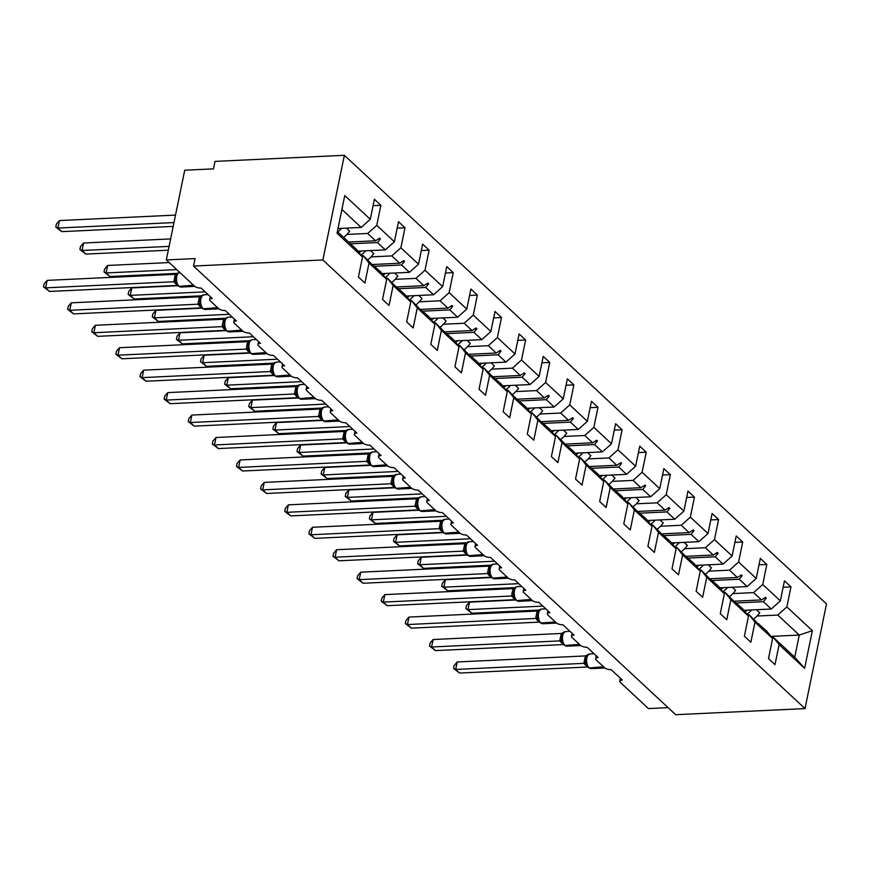<?xml version="1.0" encoding="UTF-8"?>
<svg xmlns="http://www.w3.org/2000/svg" width="870" height="870" viewBox="0 0 870 870"><rect width="100%" height="100%" fill="white"/><g stroke="black" fill="none" stroke-linecap="round" stroke-linejoin="round"><path stroke-width="1.3" d="M344.368 155.306L215.01 161.396L213.476 168.867L184.723 170.226L166.311 259.934L195.054 258.586L193.521 266.057L675.664 714.694L805.011 708.604L826.5 603.943L344.368 155.306L322.879 259.967L805.011 708.604M668.084 707.647L648.454 708.582L620.31 682.385A4.981 1.957 11.6 0 1 619.734 681.188A4.981 1.957 11.6 0 1 622.3 680.025L611.164 669.672A4.981 1.957 -168.4 0 1 604.53 667.714L596.189 659.938A4.981 1.957 11.6 0 1 595.613 658.742A4.981 1.957 11.6 0 1 598.179 657.579L587.043 647.226A4.981 1.957 -168.4 0 1 580.41 645.268L572.058 637.492A4.981 1.957 11.6 0 1 571.492 636.296A4.981 1.957 11.6 0 1 574.059 635.133L562.923 624.78A4.981 1.957 -168.4 0 1 556.289 622.822L547.937 615.046A4.981 1.957 11.6 0 1 547.371 613.85A4.981 1.957 11.6 0 1 549.927 612.687L538.802 602.334A4.981 1.957 -168.4 0 1 532.168 600.376L523.816 592.6A4.981 1.957 11.6 0 1 523.251 591.404A4.981 1.957 11.6 0 1 525.806 590.241L514.681 579.888A4.981 1.957 -168.4 0 1 508.047 577.93L499.695 570.154A4.981 1.957 11.6 0 1 499.13 568.958A4.981 1.957 11.6 0 1 501.685 567.795L490.549 557.442A4.981 1.957 -168.4 0 1 483.927 555.484L475.575 547.708A4.981 1.957 11.6 0 1 475.009 546.501A4.981 1.957 11.6 0 1 477.565 545.349L466.429 534.996A4.981 1.957 -168.4 0 1 459.806 533.038L451.454 525.262A4.981 1.957 11.6 0 1 450.877 524.055A4.981 1.957 11.6 0 1 453.444 522.903L442.308 512.539A4.981 1.957 -168.4 0 1 435.674 510.592L427.333 502.816A4.981 1.957 11.6 0 1 426.757 501.609A4.981 1.957 11.6 0 1 429.323 500.457L418.187 490.093A4.981 1.957 -168.4 0 1 411.553 488.146L403.201 480.37A4.981 1.957 11.6 0 1 402.636 479.163A4.981 1.957 11.6 0 1 405.202 478.011L394.066 467.647A4.981 1.957 -168.4 0 1 387.433 465.7L379.081 457.924A4.981 1.957 11.6 0 1 378.515 456.717A4.981 1.957 11.6 0 1 381.071 455.565L369.946 445.201A4.981 1.957 -168.4 0 1 363.312 443.254L354.96 435.478A4.981 1.957 11.6 0 1 354.394 434.271A4.981 1.957 11.6 0 1 356.95 433.119L345.825 422.755A4.981 1.957 -168.4 0 1 339.191 420.808L330.839 413.032A4.981 1.957 11.6 0 1 330.274 411.825A4.981 1.957 11.6 0 1 332.829 410.673L321.693 400.309A4.981 1.957 -168.4 0 1 315.07 398.362L306.719 390.587A4.981 1.957 11.6 0 1 306.153 389.379A4.981 1.957 11.6 0 1 308.709 388.227L297.573 377.863A4.981 1.957 -168.4 0 1 290.95 375.905L282.598 368.14A4.981 1.957 11.6 0 1 282.021 366.933A4.981 1.957 11.6 0 1 284.588 365.781L273.452 355.417A4.981 1.957 -168.4 0 1 266.818 353.459L258.477 345.694A4.981 1.957 11.6 0 1 257.901 344.487A4.981 1.957 11.6 0 1 260.467 343.335L249.331 332.971A4.981 1.957 -168.4 0 1 242.697 331.013L234.345 323.248A4.981 1.957 11.6 0 1 233.78 322.041A4.981 1.957 11.6 0 1 236.346 320.889L225.21 310.525A4.981 1.957 -168.4 0 1 218.577 308.567L210.225 300.803A4.981 1.957 11.6 0 1 209.659 299.595A4.981 1.957 11.6 0 1 212.226 298.443L201.09 288.079A4.981 1.957 -168.4 0 1 194.456 286.121L166.311 259.934M346.923 234.443L367.695 233.464L375.557 240.783L348.598 242.056M373.067 205.668L380.875 205.309L376.764 225.341L367.695 233.464M337.364 231.594L356.656 249.549L362.54 256.976L358.418 277.008L364.921 283.054L369.032 263.023L386.661 279.422L380.777 271.995L372.512 264.697M361.507 255.671L363.149 255.595L369.032 263.023M371.044 256.889L391.815 255.91L399.678 263.229L372.36 264.524M397.188 228.125L404.996 227.755L400.885 247.787L391.815 255.91M386.661 279.422L382.55 299.454L389.042 305.5L393.153 285.469L410.781 301.868L404.898 294.441L396.633 287.144M385.627 278.117L387.28 278.041L393.153 285.469M395.165 279.335L415.936 278.356L423.81 285.675L396.481 286.969M421.308 250.571L429.127 250.201L425.006 270.233L415.936 278.356M410.781 301.868L406.671 321.9L413.163 327.946L417.274 307.915L434.902 324.314L429.03 316.897L420.754 309.589M409.748 300.563L411.401 300.487L417.274 307.915M419.286 301.781L440.057 300.803L447.93 308.121L420.601 309.415M445.429 273.017L453.248 272.647L449.127 292.679L440.057 300.803M434.902 324.314L430.791 344.346L437.284 350.392L441.394 330.361L459.023 346.76L453.15 339.344L444.874 332.035M433.869 323.009L435.522 322.933L441.394 330.361M443.406 324.227L464.188 323.248L472.051 330.567L444.722 331.861M469.561 295.463L477.369 295.093L473.258 315.125L464.188 323.248M459.023 346.76L454.912 366.792L461.404 372.838L465.515 352.807L483.144 369.206L477.271 361.789L468.995 354.481M457.99 345.455L459.643 345.379L465.515 352.807M467.538 346.673L488.309 345.694L496.172 353.013L468.843 354.308M493.681 317.909L501.49 317.539L497.379 337.571L488.309 345.694M483.144 369.206L479.033 389.238L485.525 395.284L489.647 375.253L507.275 391.652L501.392 384.235L493.116 376.928M482.121 367.901L483.763 367.825L489.647 375.253M491.659 369.13L512.43 368.151L520.293 375.459L492.975 376.753M517.802 340.355L525.611 339.985L521.5 360.017L512.43 368.151M507.275 391.652L503.154 411.695L509.657 417.73L513.768 397.699L531.396 414.098L525.513 406.681L517.248 399.373M506.242 390.347L507.884 390.271L513.768 397.699M515.779 391.576L536.551 390.597L544.413 397.905L517.095 399.199M541.923 362.801L549.731 362.431L545.62 382.463L536.551 390.597M531.396 414.098L527.274 434.141L533.778 440.176L537.888 420.145L555.517 436.544L549.633 429.127L541.368 421.83M530.363 412.804L532.005 412.717L537.888 420.145M539.9 414.022L560.671 413.043L568.534 420.362L541.216 421.645M566.044 385.247L573.852 384.877L569.741 404.909L560.671 413.043M555.517 436.544L551.406 456.587L557.898 462.622L562.009 442.591L579.637 458.99L573.754 451.573L565.489 444.276M554.484 435.25L556.126 435.163L562.009 442.591M564.021 436.468L584.792 435.489L592.655 442.808L565.337 444.091M590.164 407.693L597.973 407.323L593.862 427.355L584.792 435.489M579.637 458.99L575.527 479.033L582.019 485.068L586.13 465.037L603.758 481.436L597.886 474.019L589.61 466.722M578.604 457.696L580.257 457.609L586.13 465.037M588.142 458.914L608.913 457.935L616.786 465.254L589.458 466.537M614.285 430.139L622.104 429.769L617.983 449.801L608.913 457.935M603.758 481.436L599.647 501.479L606.14 507.514L610.251 487.483L627.879 503.882L622.006 496.465L613.731 489.168M602.725 480.142L604.378 480.055L610.251 487.483M612.262 481.36L633.045 480.381L640.907 487.7L613.578 488.983M638.417 452.585L646.225 452.215L642.114 472.247L633.045 480.381M627.879 503.882L623.768 523.925L630.261 529.96L634.371 509.929L652 526.328L646.127 518.911L637.851 511.614M626.846 502.588L628.499 502.512L634.371 509.929M636.394 503.806L657.165 502.827L665.028 510.146L637.699 511.429M662.538 475.031L670.346 474.661L666.235 494.693L657.165 502.827M652 526.328L647.889 546.371L654.381 552.406L658.503 532.375L676.12 548.774L670.248 541.357L661.972 534.06M650.977 525.034L652.62 524.958L658.503 532.375M660.515 526.252L681.286 525.273L689.149 532.592L661.831 533.875M686.658 497.477L694.467 497.107L690.356 517.139L681.286 525.273M676.12 548.774L672.01 568.817L678.502 574.852L682.624 554.821L700.252 571.22L694.369 563.803L686.104 556.506M675.098 547.48L676.74 547.404L682.624 554.821M684.636 548.698L705.407 547.719L713.269 555.038L685.951 556.321M710.779 519.923L718.587 519.553L714.477 539.585L705.407 547.719M700.252 571.22L696.13 591.263L702.634 597.309L706.744 577.267L724.373 593.677L718.489 586.25L710.225 578.952M699.219 569.926L700.861 569.85L706.744 577.267M708.756 571.144L729.528 570.165L737.39 577.484L710.072 578.768M734.9 542.369L742.708 541.999L738.597 562.042L729.528 570.165M724.373 593.677L720.262 613.709L726.754 619.755L730.865 599.713L748.494 616.123L742.61 608.695L734.345 601.398M723.34 592.372L724.982 592.296L730.865 599.713M732.877 593.59L753.648 592.611L761.511 599.93L734.193 601.213M759.021 564.815L766.829 564.445L762.718 584.488L753.648 592.611M748.494 616.123L744.383 636.155L750.875 642.201L754.986 622.159L772.614 638.569L768.504 658.601L774.996 664.647L779.107 644.605L804.619 668.345L794.723 657.187L799.269 635.057L812.362 630.674L804.619 668.345M747.461 614.818L749.113 614.742L754.986 622.159M756.998 616.036L777.769 615.057L799.269 635.057L770.896 636.394M783.141 587.261L790.961 586.891L786.839 606.934L777.769 615.057M771.581 637.264L773.234 637.188L779.107 644.605M362.54 256.976L337.027 233.236L344.759 195.554L370.272 219.294L374.383 199.263L380.875 205.309M370.272 219.294L361.202 227.429L337.995 228.516M376.764 225.341L394.393 241.74L398.503 221.709L404.996 227.755M394.393 241.74L385.323 249.875L357.929 251.158M400.885 247.787L418.513 264.186L422.624 244.155L429.127 250.201M418.513 264.186L409.444 272.321L382.05 273.604M425.006 270.233L442.634 286.632L446.745 266.601L453.248 272.647M442.634 286.632L433.564 294.767L406.181 296.05M449.127 292.679L466.755 309.078L470.877 289.047L477.369 295.093M466.755 309.078L457.685 317.213L430.302 318.496M473.258 315.125L490.887 331.524L494.997 311.493L501.49 317.539M490.887 331.524L481.817 339.659L454.423 340.942M497.379 337.571L515.007 353.97L519.118 333.939L525.611 339.985M515.007 353.97L505.938 362.105L478.543 363.388M521.5 360.017L539.128 376.427L543.239 356.385L549.731 362.431M539.128 376.427L530.058 384.551L502.664 385.845M545.62 382.463L563.249 398.873L567.36 378.831L573.852 384.877M563.249 398.873L554.179 406.997L526.785 408.291M569.741 404.909L587.37 421.319L591.48 401.277L597.973 407.323M587.37 421.319L578.3 429.443L550.906 430.737M593.862 427.355L611.49 443.765L615.601 423.723L622.104 429.769M611.49 443.765L602.421 451.889L575.037 453.183M617.983 449.801L635.611 466.211L639.733 446.169L646.225 452.215M635.611 466.211L626.541 474.335L599.158 475.629M642.114 472.247L659.743 488.657L663.854 468.615L670.346 474.661M659.743 488.657L650.673 496.781L623.279 498.075M666.235 494.693L683.863 511.103L687.974 491.061L694.467 497.107M683.863 511.103L674.794 519.227L647.4 520.521M690.356 517.139L707.984 533.549L712.095 513.507L718.587 519.553M707.984 533.549L698.914 541.673L671.52 542.967M714.477 539.585L732.105 555.995L736.216 535.953L742.708 541.999M732.105 555.995L723.035 564.119L695.641 565.413M738.597 562.042L756.226 578.441L760.336 558.399L766.829 564.445M756.226 578.441L747.156 586.565L719.762 587.859M762.718 584.488L780.346 600.887L784.457 580.856L790.961 586.891M786.839 606.934L812.362 630.674M350.501 243.817L377.46 242.556L385.323 249.875M363.149 255.595L373.839 266.296L372.915 264.687M377.46 242.556L380.386 238.902L379.614 238.184L375.557 240.783M374.622 266.274L401.581 265.002L409.444 272.321M387.28 278.041L397.96 288.742L397.035 287.133M401.581 265.002L404.506 261.348L403.734 260.63L399.678 263.229M398.743 288.72L425.702 287.448L433.564 294.767M411.401 300.487L422.08 311.188L421.156 309.579M425.702 287.448L428.627 283.794L427.855 283.076L423.81 285.675M422.863 311.166L449.823 309.894L457.685 317.213M435.522 322.933L446.212 333.634L445.288 332.025M449.823 309.894L452.748 306.24L451.976 305.522L447.93 308.121M446.984 333.612L473.943 332.34L481.817 339.659M459.643 345.379L470.333 356.08L469.408 354.471M473.943 332.34L476.869 328.686L476.097 327.968L472.051 330.567M471.116 356.058L498.075 354.786L505.938 362.105M483.763 367.825L494.454 378.526L493.529 376.917M498.075 354.786L501 351.132L500.217 350.414L496.172 353.013M495.237 378.504L522.196 377.232L530.058 384.551M507.884 390.271L518.574 400.972L517.65 399.363M522.196 377.232L525.121 373.578L524.349 372.86L520.293 375.459M519.357 400.95L546.317 399.678L554.179 406.997M532.005 412.717L542.695 423.418L541.771 421.809M546.317 399.678L549.242 396.024L548.47 395.306L544.413 397.905M543.478 423.396L570.437 422.124L578.3 429.443M556.126 435.163L566.816 445.864L565.891 444.255M570.437 422.124L573.363 418.47L572.59 417.752L568.534 420.362M567.599 445.842L594.558 444.57L602.421 451.889M580.257 457.609L590.937 468.31L590.012 466.701M594.558 444.57L597.483 440.916L596.711 440.198L592.655 442.808M591.72 468.288L618.679 467.016L626.541 474.335M604.378 480.055L615.068 490.756L614.144 489.147M618.679 467.016L621.604 463.362L620.832 462.644L616.786 465.254M615.84 490.734L642.799 489.462L650.673 496.781M628.499 502.512L639.189 513.202L638.265 511.593M642.799 489.462L645.725 485.808L644.953 485.09L640.907 487.7M639.972 513.18L666.92 511.908L674.794 519.227M652.62 524.958L663.31 535.648L662.385 534.039M666.92 511.908L669.856 508.265L669.073 507.536L665.028 510.146M664.093 535.626L691.052 534.354L698.914 541.673M676.74 547.404L687.43 558.094L686.506 556.485M691.052 534.354L693.977 530.711L693.205 529.982L689.149 532.592M688.213 558.072L715.173 556.8L723.035 564.119M700.861 569.85L711.551 580.54L710.627 578.931M715.173 556.8L718.098 553.157L717.326 552.428L713.269 555.038M712.334 580.518L739.293 579.246L747.156 586.565M724.982 592.296L735.672 602.986L734.748 601.377M739.293 579.246L742.219 575.603L741.447 574.874L737.39 577.484M736.455 602.964L763.414 601.692L771.277 609.011L743.893 610.305M758.466 623.844L766.742 631.141L772.614 638.569M749.113 614.742L759.793 625.432L758.868 623.823M763.414 601.692L766.339 598.049L765.567 597.331L761.511 599.93M780.346 600.887L771.277 609.011M773.234 637.188L794.723 657.187M341.899 209.463L361.202 227.429M322.879 259.967L193.521 266.057M764.295 598.147L766.339 598.049M740.174 575.69L742.219 575.603M716.053 553.244L718.098 553.157M691.933 530.798L693.977 530.711M667.812 508.352L669.856 508.265M643.691 485.906L645.725 485.808M619.56 463.46L621.604 463.362M595.439 441.014L597.483 440.916M571.318 418.568L573.363 418.47M547.197 396.122L549.242 396.024M523.077 373.676L525.121 373.578M498.956 351.23L501 351.132M474.835 328.784L476.869 328.686M450.703 306.338L452.748 306.24M426.583 283.892L428.627 283.794M402.462 261.446L404.506 261.348M378.341 239L380.386 238.902M515.779 599.974L469.506 602.16L467.973 609.631L471.834 613.23L539.28 610.055M471.834 613.23L465.852 608.641L467.973 609.631L542.858 606.107M465.852 608.641L466.472 605.661L469.506 602.16M753.735 619.048A26.568 20.51 -47.1 0 0 759.727 612.795L756.421 609.718M747.004 614.242A26.568 20.51 -47.1 0 0 751.713 609.935M745.079 611.806A22.587 17.433 -47.1 0 0 747.123 610.153M586.01 658.503L585.804 661.515L587.739 666.714M585.782 661.167L585.804 661.515A3.654 1.925 174.3 0 1 583.857 663.342L585.401 655.926L588.588 654.305L585.999 658.362L585.782 661.167M457.228 661.961L455.695 669.443L459.556 673.043L453.574 668.454L454.194 665.463L457.228 661.961L585.401 655.926M453.574 668.454L455.695 669.443L583.857 663.342M459.556 673.043L587.87 666.996L583.868 663.397M587.087 665.615L588.033 667.214A1.664 1.283 132.9 0 0 588.86 667.497A7.145 3.567 87.3 0 1 586.848 657.97A7.145 3.567 87.3 0 1 589.838 653.936L586.956 655.904M586.674 663.647L583.998 663.397M561.889 636.057L561.683 639.069L563.619 644.268M561.661 638.721L561.683 639.069A3.654 1.925 174.3 0 1 559.736 640.896L561.28 633.48L564.467 631.859L561.879 635.916L561.661 638.721M433.108 639.515L431.574 646.997L435.435 650.597L429.454 646.008L430.074 643.017L433.108 639.515L561.28 633.48M429.454 646.008L431.574 646.997L559.736 640.896M435.435 650.597L563.738 644.55L559.747 640.951M562.966 643.169L563.912 644.768A1.664 1.283 132.9 0 0 564.739 645.051A7.145 3.567 87.3 0 1 562.727 635.524A7.145 3.567 87.3 0 1 565.717 631.489L562.825 633.458M562.553 641.201L559.878 640.951M537.769 613.611L537.551 616.623L539.498 621.822M537.54 616.275L537.551 616.623A3.654 1.925 174.3 0 1 535.615 618.45L537.16 611.034L540.346 609.413L537.758 613.47L537.54 616.275M408.987 617.069L407.454 624.551L411.314 628.14L405.333 623.562L405.942 620.571L408.987 617.069L537.16 611.034M405.333 623.562L407.454 624.551L535.615 618.45M411.314 628.14L539.617 622.104L535.626 618.505M538.845 620.723L539.791 622.322A1.664 1.283 132.9 0 0 540.618 622.605A7.145 3.567 87.3 0 1 538.606 613.078A7.145 3.567 87.3 0 1 541.597 609.043L538.704 611.012M538.432 618.755L535.757 618.505M491.648 577.528L445.386 579.714L443.852 587.185L447.713 590.784L515.16 587.609M447.713 590.784L441.732 586.195L443.852 587.185L518.737 583.661M441.732 586.195L442.341 583.215L445.386 579.714M729.615 596.602A26.568 20.51 -47.1 0 0 735.607 590.349L732.301 587.272M722.883 591.796A26.568 20.51 -47.1 0 0 727.592 587.489M720.958 589.36A22.587 17.433 -47.1 0 0 723.003 587.707M467.527 555.082L421.265 557.268L419.731 564.739L423.592 568.338L491.039 565.163M423.592 568.338L417.611 563.749L419.731 564.739L494.617 561.215M417.611 563.749L418.22 560.769L421.265 557.268M705.494 574.156A26.568 20.51 -47.1 0 0 711.486 567.893L708.18 564.815M698.762 569.35A26.568 20.51 -47.1 0 0 703.471 565.043M696.826 566.914A22.587 17.433 -47.1 0 0 698.882 565.261M513.648 591.165L513.43 594.177L515.366 599.376M513.409 593.829L513.43 594.177A3.654 1.925 174.3 0 1 511.495 596.004L513.039 588.588L516.225 586.967L513.637 591.024L513.409 593.829M384.866 594.623L383.322 602.105L387.193 605.694L381.212 601.116L381.821 598.125L384.866 594.623L513.039 588.588M381.212 601.116L383.322 602.105L511.495 596.004M387.193 605.694L515.497 599.658L511.506 596.059M516.073 587L514.583 588.566M514.311 596.309L511.625 596.059M514.725 598.277L515.671 599.876A1.664 1.283 132.9 0 0 516.486 600.159A7.145 3.567 87.3 0 1 514.485 590.632A7.145 3.567 87.3 0 1 517.476 586.597L516.225 586.967M489.516 568.719L489.31 571.731L491.245 576.93M489.288 571.383L489.31 571.731A3.654 1.925 174.3 0 1 487.374 573.558L488.918 566.142L492.105 564.521L489.505 568.567L489.288 571.383M360.735 572.177L359.201 579.659L363.073 583.248L357.091 578.67L357.7 575.679L360.735 572.177L488.918 566.142M357.091 578.67L359.201 579.659L487.374 573.558M363.073 583.248L491.376 577.212L487.374 573.613M490.593 575.831L491.539 577.43A1.664 1.283 132.9 0 0 492.366 577.713A7.145 3.567 87.3 0 1 490.365 568.186A7.145 3.567 87.3 0 1 493.355 564.151L490.462 566.12M490.191 573.863L487.504 573.613M443.406 532.636L397.133 534.822L395.6 542.293L399.471 545.892L466.918 542.717M399.471 545.892L393.49 541.303L395.6 542.293L470.485 538.769M393.49 541.303L394.099 538.323L397.133 534.822M681.373 551.7A26.568 20.51 -47.1 0 0 687.365 545.447L684.059 542.369M674.641 546.904A26.568 20.51 -47.1 0 0 679.35 542.597M672.706 544.468A22.587 17.433 -47.1 0 0 674.761 542.815M419.286 510.19L373.012 512.376L371.479 519.847L375.351 523.446L442.797 520.271M375.351 523.446L369.369 518.857L371.479 519.847L446.364 516.323M369.369 518.857L369.978 515.877L373.012 512.376M657.241 529.254A26.568 20.51 -47.1 0 0 663.244 523L659.938 519.923M650.521 524.458A26.568 20.51 -47.1 0 0 655.219 520.151M648.585 522.022A22.587 17.433 -47.1 0 0 650.64 520.369M465.396 546.273L465.189 549.285L467.125 554.484M465.167 548.937L465.189 549.285A3.654 1.925 174.3 0 1 463.253 551.112L464.787 543.696L467.984 542.075L465.385 546.121L465.167 548.937M336.614 549.731L335.08 557.213L338.952 560.802L332.971 556.224L333.58 553.233L336.614 549.731L464.787 543.696M332.971 556.224L335.08 557.213L463.253 551.112M338.952 560.802L467.255 554.766L463.253 551.167M466.472 553.385L467.418 554.984A1.664 1.283 132.9 0 0 468.245 555.267A7.145 3.567 87.3 0 1 466.244 545.74A7.145 3.567 87.3 0 1 469.234 541.705L466.342 543.674M466.059 551.417L463.384 551.167M395.165 487.744L348.892 489.93L347.358 497.401L351.23 501L418.677 497.825M351.23 501L345.249 496.411L347.358 497.401L422.244 493.877M345.249 496.411L345.858 493.431L348.892 489.93M633.121 506.808A26.568 20.51 -47.1 0 0 639.124 500.554L635.818 497.477M626.4 502.012A26.568 20.51 -47.1 0 0 631.098 497.705M624.464 499.576A22.587 17.433 -47.1 0 0 626.52 497.923M441.275 523.827L441.068 526.839L443.004 532.038M441.046 526.491L441.068 526.839A3.654 1.925 174.3 0 1 439.132 528.666L440.666 521.25L443.863 519.618L441.264 523.675L441.046 526.491M312.493 527.285L310.96 534.767L314.831 538.356L308.85 533.778L309.459 530.787L312.493 527.285L440.666 521.25M308.85 533.778L310.96 534.767L439.132 528.666M314.831 538.356L443.135 532.32L439.132 528.721M442.351 530.939L443.298 532.538A1.664 1.283 132.9 0 0 444.124 532.821A7.145 3.567 87.3 0 1 442.123 523.294A7.145 3.567 87.3 0 1 445.103 519.26L442.221 521.228M441.938 528.971L439.263 528.721M371.044 465.298L324.771 467.484L323.238 474.955L327.098 478.554L394.545 475.379M327.098 478.554L321.117 473.965L323.238 474.955L398.123 471.431M321.117 473.965L321.737 470.974L324.771 467.484M609 484.362A26.568 20.51 -47.1 0 0 615.003 478.108L611.686 475.031M602.268 479.566A26.568 20.51 -47.1 0 0 606.977 475.259M600.343 477.13A22.587 17.433 -47.1 0 0 602.388 475.477M417.154 501.381L416.947 504.393L418.883 509.592M419.155 497.51L417.143 501.229L416.947 504.393A3.654 1.925 174.3 0 1 415.001 506.22L416.512 498.858L419.144 497.51M288.372 504.839L286.839 512.321L290.7 515.91L284.718 511.332L285.338 508.341L288.372 504.839L416.545 498.804M284.718 511.332L286.839 512.321L415.001 506.22M290.7 515.91L419.014 509.874L415.012 506.275M418.231 508.493L419.177 510.092A1.664 1.283 132.9 0 0 420.003 510.375A7.145 3.567 87.3 0 1 417.991 500.848A7.145 3.567 87.3 0 1 420.982 496.813L418.1 498.782M417.817 506.525L415.142 506.275M346.923 442.852L300.65 445.038L299.117 452.509L302.978 456.108L370.424 452.933M302.978 456.108L296.996 451.519L299.117 452.509L374.002 448.985M296.996 451.519L297.616 448.528L300.65 445.038M584.879 461.916A26.568 20.51 -47.1 0 0 590.871 455.662L587.565 452.585M578.148 457.12A26.568 20.51 -47.1 0 0 582.856 452.813M576.223 454.684A22.587 17.433 -47.1 0 0 578.267 453.031M393.033 478.935L392.827 481.947L394.762 487.146M392.805 481.599L392.827 481.947A3.654 1.925 174.3 0 1 390.88 483.774L392.424 476.358L395.611 474.726L393.022 478.783L392.805 481.599M264.252 482.393L262.718 489.875L266.579 493.464L260.598 488.886L261.217 485.895L264.252 482.393L392.424 476.358M260.598 488.886L262.718 489.875L390.88 483.774M266.579 493.464L394.882 487.428L390.891 483.829M394.11 486.047L395.056 487.646A1.664 1.283 132.9 0 0 395.883 487.929A7.145 3.567 87.3 0 1 393.871 478.402A7.145 3.567 87.3 0 1 396.861 474.357L393.979 476.336M393.697 484.079L391.021 483.829M322.792 420.406L276.529 422.592L274.996 430.063L278.857 433.662L346.303 430.487M278.857 433.662L272.875 429.073L274.996 430.063L349.881 426.539M272.875 429.073L273.495 426.082L276.529 422.592M560.758 439.47A26.568 20.51 -47.1 0 0 566.751 433.216L563.445 430.139M554.027 434.674A26.568 20.51 -47.1 0 0 558.736 430.367M552.102 432.238A22.587 17.433 -47.1 0 0 554.146 430.585M368.913 456.489L368.706 459.49L370.642 464.7M368.684 459.153L368.706 459.49A3.654 1.925 174.3 0 1 366.759 461.328L368.304 453.912L371.49 452.28L368.902 456.337L368.684 459.153M240.131 459.947L238.597 467.418L242.458 471.018L236.477 466.44L237.086 463.449L240.131 459.947L368.304 453.912M236.477 466.44L238.597 467.418L366.759 461.328M242.458 471.018L370.631 464.982L366.77 461.383M369.989 463.59L370.935 465.2A1.664 1.283 132.9 0 0 371.762 465.483A7.145 3.567 87.3 0 1 369.75 455.956A7.145 3.567 87.3 0 1 372.741 451.911L369.848 453.89M369.576 461.633L366.901 461.372M298.671 397.96L252.409 400.146L250.875 407.617L254.736 411.216L322.183 408.041M254.736 411.216L248.755 406.627L250.875 407.617L325.761 404.093M248.755 406.627L249.364 403.637L252.409 400.146M536.638 417.024A26.568 20.51 -47.1 0 0 542.63 410.77L539.324 407.693M529.906 412.228A26.568 20.51 -47.1 0 0 534.615 407.921M527.97 409.792A22.587 17.433 -47.1 0 0 530.026 408.139M344.792 434.043L344.574 437.044L346.51 442.254M344.553 436.707L344.574 437.044A3.654 1.925 174.3 0 1 342.639 438.882L344.183 431.466L347.369 429.834L344.781 433.891L344.553 436.707M216.01 437.501L214.477 444.972L218.337 448.572L212.356 443.994L212.965 441.003L216.01 437.501L344.183 431.466M212.356 443.994L214.477 444.972L342.639 438.882M218.337 448.572L346.51 442.536L342.649 438.937M345.868 441.144L346.815 442.754A1.664 1.283 132.9 0 0 347.63 443.026A7.145 3.567 87.3 0 1 345.629 433.51A7.145 3.567 87.3 0 1 348.62 429.465L345.727 431.444M345.455 439.187L342.769 438.926M274.55 375.514L228.288 377.689L226.744 385.171L230.615 388.77L298.062 385.584M230.615 388.77L224.634 384.181L226.744 385.171L301.629 381.636M224.634 384.181L225.243 381.19L228.288 377.689M512.517 394.578A26.568 20.51 -47.1 0 0 518.509 388.324L515.203 385.247M505.785 389.782A26.568 20.51 -47.1 0 0 510.494 385.475M503.85 387.335A22.587 17.433 -47.1 0 0 505.905 385.682M320.66 411.597L320.454 414.599L322.389 419.808M320.432 414.261L320.454 414.599A3.654 1.925 174.3 0 1 318.518 416.436L320.062 409.02L323.248 407.388L320.649 411.445L320.432 414.261M191.878 415.055L190.345 422.526L194.217 426.126L188.235 421.548L188.844 418.557L191.878 415.055L320.062 409.02M188.235 421.548L190.345 422.526L318.518 416.436M194.217 426.126L322.389 420.09L318.518 416.491M321.737 418.698L322.683 420.308A1.664 1.283 132.9 0 0 323.51 420.58A7.145 3.567 87.3 0 1 321.508 411.064A7.145 3.567 87.3 0 1 324.499 407.019L321.606 408.998M321.334 416.741L318.648 416.48M250.429 353.068L204.156 355.243L202.623 362.725L206.494 366.324L273.941 363.138M206.494 366.324L200.513 361.735L202.623 362.725L277.508 359.19M200.513 361.735L201.122 358.744L204.156 355.243M488.396 372.132A26.568 20.51 -47.1 0 0 494.388 365.878L491.082 362.801M481.665 367.336A26.568 20.51 -47.1 0 0 486.363 363.029M479.729 364.889A22.587 17.433 -47.1 0 0 481.784 363.236M296.539 389.151L296.333 392.152L298.269 397.362M296.311 391.815L296.333 392.152A3.654 1.925 174.3 0 1 294.397 393.99L295.93 386.574L299.128 384.942L296.529 388.999L296.311 391.815M167.758 392.609L166.224 400.08L170.096 403.68L164.115 399.091L164.724 396.111L167.758 392.609L295.93 386.574M164.115 399.091L166.224 400.08L294.397 393.99M170.096 403.68L298.269 397.644L294.397 394.045M297.616 396.252L298.562 397.862A1.664 1.283 132.9 0 0 299.389 398.134A7.145 3.567 87.3 0 1 297.388 388.618A7.145 3.567 87.3 0 1 300.378 384.573L297.486 386.552M297.203 394.295L294.528 394.034M226.309 330.622L180.036 332.797L178.502 340.279L182.374 343.878L249.82 340.692M182.374 343.878L176.392 339.289L178.502 340.279L253.387 336.744M176.392 339.289L177.001 336.298L180.036 332.797M464.265 349.686A26.568 20.51 -47.1 0 0 470.268 343.433L466.962 340.355M457.544 344.89A26.568 20.51 -47.1 0 0 462.242 340.583M455.608 342.443A22.587 17.433 -47.1 0 0 457.663 340.79M272.419 366.705L272.212 369.706L274.148 374.916M272.19 369.369L272.212 369.706A3.654 1.925 174.3 0 1 270.276 371.544L271.81 364.128L275.007 362.496L272.408 366.553L272.19 369.369M143.637 370.163L142.104 377.634L145.975 381.234L139.994 376.645L140.603 373.665L143.637 370.163L271.81 364.128M139.994 376.645L142.104 377.634L270.276 371.544M145.975 381.234L274.148 375.198L270.276 371.599M273.495 373.806L274.442 375.416A1.664 1.283 132.9 0 0 275.268 375.688A7.145 3.567 87.3 0 1 273.267 366.172A7.145 3.567 87.3 0 1 276.247 362.127L273.365 364.106M273.082 371.849L270.407 371.588M202.188 308.176L155.915 310.351L154.381 317.833L158.242 321.432L225.689 318.246M158.242 321.432L152.261 316.843L154.381 317.833L229.267 314.298M152.261 316.843L152.881 313.853L155.915 310.351M440.144 327.24A26.568 20.51 -47.1 0 0 446.147 320.986L442.83 317.909M433.423 322.444A26.568 20.51 -47.1 0 0 438.121 318.137M431.487 319.997A22.587 17.433 -47.1 0 0 433.532 318.344M248.298 344.259L248.091 347.26L250.027 352.47M248.07 346.923L248.091 347.26A3.654 1.925 174.3 0 1 246.156 349.098L247.689 341.682L250.886 340.05L248.287 344.107L248.07 346.923M119.516 347.717L117.983 355.188L121.843 358.788L115.862 354.199L116.482 351.219L119.516 347.717L247.689 341.682M115.862 354.199L117.983 355.188L246.156 349.098M121.843 358.788L250.027 352.752L246.156 349.153M249.375 351.36L250.321 352.97A1.664 1.283 132.9 0 0 251.147 353.242A7.145 3.567 87.3 0 1 249.135 343.726A7.145 3.567 87.3 0 1 252.126 339.681L249.244 341.66M248.961 349.392L246.286 349.142M178.067 285.73L131.794 287.905L130.261 295.387L134.121 298.986L201.568 295.8M134.121 298.986L128.14 294.397L130.261 295.387L205.146 291.852M128.14 294.397L128.76 291.406L131.794 287.905M416.023 304.794A26.568 20.51 -47.1 0 0 422.015 298.54L418.709 295.463M409.291 299.998A26.568 20.51 -47.1 0 0 414 295.68M407.367 297.551A22.587 17.433 -47.1 0 0 409.411 295.898M224.177 321.813L223.971 324.814L225.906 330.024M226.178 317.931L224.166 321.661L223.971 324.814A3.654 1.925 174.3 0 1 222.024 326.642L223.536 319.29L226.167 317.941M95.395 325.271L93.862 332.742L97.723 336.342L91.741 331.753L92.361 328.773L95.395 325.271L223.568 319.225M91.741 331.753L93.862 332.742L222.024 326.642M97.723 336.342L225.895 330.306L222.035 326.707M225.254 328.914L226.2 330.524A1.664 1.283 132.9 0 0 227.026 330.796A7.145 3.567 87.3 0 1 225.015 321.28A7.145 3.567 87.3 0 1 228.005 317.235L225.123 319.203M224.841 326.946L222.165 326.696M169.139 262.566L107.673 265.459L106.14 272.941L110.001 276.54L177.447 273.354M110.001 276.54L104.019 271.951L106.14 272.941L176.708 269.613M104.019 271.951L104.639 268.96L107.673 265.459M391.902 282.348A26.568 20.51 -47.1 0 0 397.894 276.094L394.588 273.017M385.171 277.552A26.568 20.51 -47.1 0 0 389.88 273.234M383.246 275.105A22.587 17.433 -47.1 0 0 385.29 273.452M200.056 299.367L199.85 302.368L201.786 307.578M199.828 302.021L199.85 302.368A3.654 1.925 174.3 0 1 197.903 304.195L199.447 296.779L202.634 295.158L200.046 299.215L199.828 302.021M71.275 302.825L69.741 310.296L73.602 313.896L67.621 309.307L68.241 306.327L71.275 302.825L199.447 296.779M67.621 309.307L69.741 310.296L197.903 304.195M73.602 313.896L201.775 307.86L197.914 304.261M201.133 306.468L202.079 308.078A1.664 1.283 132.9 0 0 202.906 308.35A7.145 3.567 87.3 0 1 200.894 298.834A7.145 3.567 87.3 0 1 203.884 294.789L200.992 296.757M200.72 304.5L198.045 304.25M170.629 238.913L83.553 243.013L82.019 250.495L85.88 254.083L168.312 250.201M85.88 254.083L79.899 249.505L82.019 250.495L169.095 246.384M79.899 249.505L80.508 246.514L83.553 243.013M367.782 259.902A26.568 20.51 -47.1 0 0 373.774 253.648L370.468 250.571M361.05 255.106A26.568 20.51 -47.1 0 0 365.759 250.788M359.125 252.659A22.587 17.433 -47.1 0 0 361.17 251.006M175.936 276.921L175.718 279.922L177.654 285.132M177.937 273.039L175.925 276.769L175.718 279.922A3.654 1.925 174.3 0 1 173.782 281.749L175.294 274.398L177.926 273.049M47.154 280.379L45.621 287.85L49.481 291.45L43.5 286.861L44.109 283.881L47.154 280.379L175.327 274.333M43.5 286.861L45.621 287.85L173.782 281.749M49.481 291.45L177.654 285.414L173.793 281.815M179.764 272.343L176.871 274.311M176.599 282.054L173.913 281.804M175.512 215.097L59.432 220.567L57.888 228.049L61.759 231.637L173.195 226.396M61.759 231.637L55.778 227.059L57.888 228.049L173.978 222.579M55.778 227.059L56.387 224.068L59.432 220.567M343.661 237.456A26.568 20.51 -47.1 0 0 349.653 231.202L346.347 228.125M337.777 231.985A26.568 20.51 -47.1 0 0 341.638 228.342M603.552 666.801L589.316 667.932A7.145 3.567 87.3 0 0 590.98 668.628L604.846 667.975M588.305 667.399A1.664 1.283 -47.1 0 0 589.316 667.932L604.019 667.236M585.369 655.991A3.654 0.826 -153.3 0 0 586.761 656.165M586.717 665.343A3.654 2.817 -47.1 0 0 585.271 664.995M586.848 665.604A3.654 2.817 -47.1 0 0 585.738 665.43M579.431 644.355L565.196 645.486A7.145 3.567 87.3 0 0 566.859 646.182L580.725 645.529M564.173 644.942A1.664 1.283 -47.1 0 0 565.196 645.486L579.899 644.79M561.248 633.545A3.654 0.826 -153.3 0 0 562.64 633.719M562.596 642.897A3.654 2.817 -47.1 0 0 561.15 642.549M562.727 643.158A3.654 2.817 -47.1 0 0 561.618 642.984M555.31 621.909L541.075 623.029A7.145 3.567 87.3 0 0 542.728 623.736L556.604 623.083M540.053 622.496A1.664 1.283 -47.1 0 0 541.075 623.029L555.778 622.344M537.127 611.099A3.654 0.826 -153.3 0 0 538.519 611.273M538.476 620.451A3.654 2.817 -47.1 0 0 537.029 620.103M538.606 620.712A3.654 2.817 -47.1 0 0 537.497 620.538M531.189 599.463L516.954 600.583A7.145 3.567 87.3 0 0 518.607 601.29L532.483 600.637M515.932 600.05A1.664 1.283 -47.1 0 0 516.954 600.583L531.657 599.898M513.006 588.653A3.654 0.826 -153.3 0 0 514.387 588.827M514.355 597.994A3.654 2.817 -47.1 0 0 512.908 597.657M514.485 598.266A3.654 2.817 -47.1 0 0 513.376 598.092M507.069 577.017L492.833 578.137A7.145 3.567 87.3 0 0 494.486 578.844L508.363 578.191M491.811 577.604A1.664 1.283 -47.1 0 0 492.833 578.137L507.525 577.452M488.886 566.207A3.654 0.826 -153.3 0 0 490.267 566.381M490.234 575.548A3.654 2.817 -47.1 0 0 488.788 575.211M490.365 575.82A3.654 2.817 -47.1 0 0 489.244 575.646M482.948 554.571L468.712 555.691A7.145 3.567 87.3 0 0 470.365 556.398L484.242 555.745M467.69 555.158A1.664 1.283 -47.1 0 0 468.712 555.691L483.405 555.006M464.765 543.75A3.654 0.826 -153.3 0 0 466.146 543.935M466.113 553.102A3.654 2.817 -47.1 0 0 464.667 552.765M466.244 553.374A3.654 2.817 -47.1 0 0 465.124 553.2M458.816 532.125L444.592 533.245A7.145 3.567 87.3 0 0 446.245 533.952L460.121 533.299M443.569 532.712A1.664 1.283 -47.1 0 0 444.592 533.245L459.284 532.56M440.633 521.304A3.654 0.826 -153.3 0 0 442.025 521.489M441.993 530.656A3.654 2.817 -47.1 0 0 440.535 530.319M442.123 530.928A3.654 2.817 -47.1 0 0 441.003 530.754M434.695 509.679L420.46 510.799A7.145 3.567 87.3 0 0 422.124 511.506L436 510.853M419.449 510.266A1.664 1.283 -47.1 0 0 420.46 510.799L435.163 510.114M416.512 498.858A3.654 0.826 -153.3 0 0 417.904 499.043M417.872 508.21A3.654 2.817 -47.1 0 0 416.415 507.873M418.002 508.482A3.654 2.817 -47.1 0 0 416.882 508.308M410.575 487.233L396.339 488.353A7.145 3.567 87.3 0 0 398.003 489.06L411.869 488.407M395.317 487.82A1.664 1.283 -47.1 0 0 396.339 488.353L411.042 487.668M392.392 476.412A3.654 0.826 -153.3 0 0 393.784 476.597M393.74 485.764A3.654 2.817 -47.1 0 0 392.294 485.427M393.871 486.036A3.654 2.817 -47.1 0 0 392.762 485.862M386.454 464.787L372.219 465.907A7.145 3.567 87.3 0 0 373.872 466.614L387.748 465.961M371.196 465.374A1.664 1.283 -47.1 0 0 372.219 465.907L386.922 465.222M368.271 453.966A3.654 0.826 -153.3 0 0 369.663 454.151M369.619 463.318A3.654 2.817 -47.1 0 0 368.173 462.981M369.75 463.59A3.654 2.817 -47.1 0 0 368.641 463.416M362.333 442.341L348.098 443.461A7.145 3.567 87.3 0 0 349.751 444.168L363.627 443.515M347.076 442.928A1.664 1.283 -47.1 0 0 348.098 443.461L362.801 442.776M344.15 431.52A3.654 0.826 -153.3 0 0 345.531 431.705M345.499 440.872A3.654 2.817 -47.1 0 0 344.052 440.535M345.629 441.144A3.654 2.817 -47.1 0 0 344.52 440.97M338.212 419.895L323.977 421.015A7.145 3.567 87.3 0 0 325.63 421.722L339.507 421.069M322.955 420.482A1.664 1.283 -47.1 0 0 323.977 421.015L338.669 420.319M320.029 409.074A3.654 0.826 -153.3 0 0 321.411 409.259M321.378 418.426A3.654 2.817 -47.1 0 0 319.932 418.089M321.508 418.698A3.654 2.817 -47.1 0 0 320.388 418.524M314.092 397.449L299.856 398.569A7.145 3.567 87.3 0 0 301.509 399.276L315.386 398.623M298.834 398.036A1.664 1.283 -47.1 0 0 299.856 398.569L314.548 397.873M295.909 386.628A3.654 0.826 -153.3 0 0 297.29 386.813M297.257 395.98A3.654 2.817 -47.1 0 0 295.811 395.643M297.388 396.252A3.654 2.817 -47.1 0 0 296.268 396.078M289.971 375.003L275.736 376.123A7.145 3.567 87.3 0 0 277.389 376.83L291.265 376.177M274.713 375.59A1.664 1.283 -47.1 0 0 275.736 376.123L290.428 375.427M271.777 364.182A3.654 0.826 -153.3 0 0 273.169 364.367M273.136 373.534A3.654 2.817 -47.1 0 0 271.679 373.197M273.267 373.806A3.654 2.817 -47.1 0 0 272.147 373.632M265.839 352.557L251.604 353.677A7.145 3.567 87.3 0 0 253.268 354.384L267.144 353.731M250.593 353.144A1.664 1.283 -47.1 0 0 251.604 353.677L266.307 352.981M247.656 341.736A3.654 0.826 -153.3 0 0 249.048 341.921M249.016 351.088A3.654 2.817 -47.1 0 0 247.558 350.751M249.146 351.36A3.654 2.817 -47.1 0 0 248.026 351.175M241.719 330.111L227.483 331.231A7.145 3.567 87.3 0 0 229.147 331.938L243.013 331.285M226.461 330.698A1.664 1.283 -47.1 0 0 227.483 331.231L242.186 330.535M223.536 319.29A3.654 0.826 -153.3 0 0 224.928 319.475M224.884 328.642A3.654 2.817 -47.1 0 0 223.438 328.305M225.015 328.914A3.654 2.817 -47.1 0 0 223.905 328.729M217.598 307.665L203.362 308.785A7.145 3.567 87.3 0 0 205.016 309.492L218.892 308.839M202.34 308.252A1.664 1.283 -47.1 0 0 203.362 308.785L218.065 308.089M199.415 296.844A3.654 0.826 -153.3 0 0 200.807 297.029M200.763 306.196A3.654 2.817 -47.1 0 0 199.317 305.859M200.894 306.468A3.654 2.817 -47.1 0 0 199.785 306.283M179.655 272.353A7.145 3.567 87.3 0 0 176.773 276.388A7.145 3.567 87.3 0 0 178.774 285.904A1.664 1.283 132.9 0 1 177.958 285.632L178.415 286.056A1.664 1.283 -47.1 0 0 179.242 286.339A7.145 3.567 87.3 0 0 180.895 287.046L194.771 286.393M193.477 285.219L179.242 286.339L193.945 285.643M178.219 285.806A1.664 1.283 -47.1 0 0 178.415 286.056L180.895 287.046M175.294 274.398A3.654 0.826 -153.3 0 0 176.686 274.583M176.643 283.75A3.654 2.817 -47.1 0 0 175.196 283.413M176.773 284.022A3.654 2.817 -47.1 0 0 175.664 283.837M619.734 681.188L620.354 678.208M595.613 658.742L596.222 655.762M571.492 636.296L572.101 633.317M547.371 613.85L547.98 610.87M523.251 591.404L523.86 588.424M499.13 568.958L499.739 565.979M475.009 546.501L475.618 543.532M450.877 524.055L451.497 521.087M426.757 501.609L427.366 498.64M402.636 479.163L403.245 476.194M378.515 456.717L379.124 453.748M354.394 434.271L355.003 431.303M330.274 411.825L330.883 408.856M306.153 389.379L306.762 386.41M282.021 366.933L282.641 363.964M257.901 344.487L258.51 341.519M233.78 322.041L234.389 319.072M209.659 299.595L210.268 296.626M589.838 653.936L594.047 653.74M588.033 667.214L590.98 668.628M565.717 631.489L569.915 631.294M563.912 644.768L566.859 646.182M541.597 609.043L545.794 608.837M539.791 622.322L542.728 623.736M517.476 586.597L521.674 586.391M515.671 599.876L518.607 601.29M493.355 564.151L497.553 563.945M491.539 577.43L494.486 578.844M469.234 541.705L473.432 541.499M467.418 554.984L470.365 556.398M445.103 519.26L449.311 519.053M443.298 532.538L446.245 533.952M420.982 496.813L425.191 496.607M419.177 510.092L422.124 511.506M396.861 474.357L401.059 474.161M395.056 487.646L398.003 489.06M372.741 451.911L376.938 451.715M370.935 465.2L373.872 466.614M348.62 429.465L352.818 429.269M346.815 442.754L349.751 444.168M324.499 407.019L328.697 406.823M322.683 420.308L325.63 421.722M300.378 384.573L304.576 384.377M298.562 397.862L301.509 399.276M276.247 362.127L280.455 361.931M274.442 375.416L277.389 376.83M252.126 339.681L256.335 339.485M250.321 352.97L253.268 354.384M228.005 317.235L232.203 317.039M226.2 330.524L229.147 331.938M203.884 294.789L208.082 294.593M202.079 308.078L205.016 309.492M177.012 284.022L177.958 285.632"/></g></svg>
